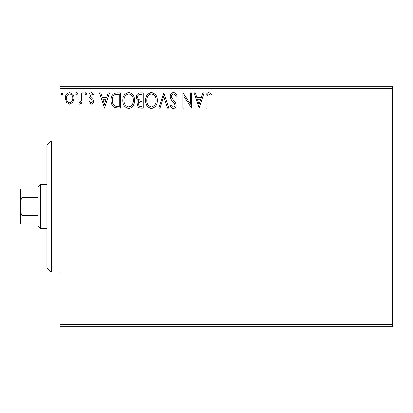 <?xml version="1.0" encoding="UTF-8"?>
<svg xmlns="http://www.w3.org/2000/svg" width="413" height="413" viewBox="0 0 413 413"><rect width="100%" height="100%" fill="white"/><g stroke="black" fill="none" stroke-linecap="round" stroke-linejoin="round"><path stroke-width="0.62" d="M72.796 102.331L69.616 104.184L66.447 102.341L65.306 98.366C65.275 95.191 66.71 93.276 69.616 92.605C72.528 93.271 73.968 95.191 73.937 98.366L72.796 102.331M82.967 92.801L82.967 103.988L81.789 103.988L81.789 102.341L79.74 104.184L78.842 103.802L79.404 102.61L79.931 102.811L81.604 100.4L81.789 92.801L82.967 92.801M91.123 104.184L88.852 102.594L89.538 101.634L91.051 102.811L92.187 101.304L91.903 100.292L89.239 97.566L88.852 95.837C88.836 94.04 89.667 92.961 91.335 92.605L93.756 94.123L93.08 95.16L91.464 93.983L90.029 95.78L90.308 96.849L92.987 99.528L93.364 101.252C93.39 102.889 92.641 103.869 91.123 104.184M116.884 92.801L120.441 92.801L120.441 108.108L114.484 107.556C112 105.831 110.844 103.4 111.025 100.261C110.849 95.847 112.801 93.359 116.884 92.801M143.203 92.801L143.203 108.108L141.04 108.108C138.706 107.994 137.534 106.73 137.514 104.319L138.949 101.061C137.322 100.282 136.517 98.981 136.533 97.148C136.548 94.623 137.751 93.173 140.146 92.801L143.203 92.801M163.806 92.801L168.716 108.108L167.43 108.108L163.708 96.497L159.986 108.108L158.706 108.108L163.806 92.801M190.496 92.801L191.673 92.801L191.673 108.108L184.017 96.694L184.017 108.108L182.84 108.108L182.84 92.801L190.496 104.19L190.496 92.801M207.171 97.927L207.171 108.108L205.994 108.108L205.994 97.773C205.524 94.995 206.459 93.209 208.792 92.409L211.688 94.179L211.089 95.357L208.808 93.983C207.362 94.737 206.815 96.053 207.171 97.927M60.009 88.428L60.009 86.245L392.35 86.245L392.35 88.428L60.009 88.428L60.009 324.572L392.35 324.572L392.35 326.755L60.009 326.755L60.009 324.572M392.35 88.428L392.35 324.572M199.128 108.108L194.027 92.801L195.308 92.801L196.882 97.711L201.177 97.711L202.752 92.801L204.032 92.801L199.128 108.108M173.517 92.409C175.298 92.77 176.444 93.885 176.955 95.754L176 96.534C175.628 95.202 174.828 94.35 173.599 93.983C172.2 94.236 171.488 95.098 171.462 96.575L171.849 98.077L175.566 102.6L176.17 104.928C176.191 106.915 175.277 108.103 173.434 108.5C172.009 108.221 171.023 107.359 170.481 105.909L171.4 104.969L173.45 106.931C174.482 106.74 174.998 106.095 174.993 104.995L174.281 103.018L172.83 101.495C171.297 100.168 170.45 98.521 170.285 96.554C170.306 94.257 171.38 92.879 173.517 92.409M157.332 100.39C157.42 104.752 155.479 107.457 151.519 108.5C147.467 107.561 145.484 104.876 145.557 100.462C145.484 96.09 147.441 93.405 151.426 92.409C155.417 93.374 157.389 96.033 157.332 100.39M134.571 100.39C134.659 104.752 132.718 107.457 128.758 108.5C124.705 107.561 122.723 104.876 122.795 100.462C122.723 96.09 124.68 93.405 128.665 92.409C132.656 93.374 134.628 96.033 134.571 100.39M104.551 108.108L99.445 92.801L100.731 92.801L102.3 97.711L106.6 97.711L108.175 92.801L109.455 92.801L104.551 108.108M86.694 93.885L85.713 95.16L84.732 93.885L85.713 92.605L86.694 93.885M77.665 93.885L76.684 95.16L75.703 93.885L76.684 92.605L77.665 93.885M62.952 93.885L61.971 95.16L60.99 93.885L61.971 92.605L62.952 93.885M197.383 99.28L199.035 104.417L200.677 99.28L197.383 99.28M146.739 100.467C146.677 103.968 148.257 106.126 151.468 106.931C154.663 106.084 156.228 103.906 156.155 100.395C156.212 96.91 154.648 94.773 151.468 93.983C148.236 94.773 146.661 96.936 146.739 100.467M140.807 106.539L142.026 106.539L142.026 101.634L141.427 101.634C139.661 101.619 138.753 102.507 138.691 104.288C138.696 105.728 139.398 106.477 140.807 106.539M141.432 100.065L142.026 100.065L142.026 94.376L140.683 94.376C138.809 94.345 137.818 95.269 137.71 97.148C137.72 98.48 138.34 99.394 139.558 99.884L141.432 100.065M123.972 100.467C123.915 103.968 125.495 106.126 128.706 106.931C131.902 106.084 133.466 103.906 133.394 100.395C133.451 96.91 131.886 94.773 128.706 93.983C125.475 94.773 123.9 96.936 123.972 100.467M119.264 106.539L119.264 94.376L114.85 94.763C112.935 96.038 112.052 97.871 112.202 100.266C112.047 102.842 113.017 104.788 115.103 106.11L119.264 106.539M102.806 99.28L104.453 104.417L106.095 99.28L102.806 99.28M66.483 98.356C66.431 100.731 67.479 102.212 69.621 102.811C71.764 102.218 72.812 100.731 72.76 98.356C72.812 95.992 71.769 94.531 69.621 93.983C67.474 94.531 66.426 95.986 66.483 98.356M51.258 272.095L46.886 267.722L46.886 145.278L51.258 140.905L51.258 272.095L60.009 272.095M40.329 228.363L38.141 226.179L38.141 186.821L40.329 184.637L40.329 228.363L46.886 228.363M40.329 184.637L46.886 184.637M38.141 223.991L20.65 223.991L20.65 189.009L21.961 189.009L21.961 197.486L20.65 200.899M20.65 212.101L21.961 215.514L21.961 223.991M38.141 215.514L21.961 215.514M38.141 197.486L21.961 197.486M38.141 189.009L21.961 189.009M51.258 140.905L60.009 140.905"/></g></svg>
